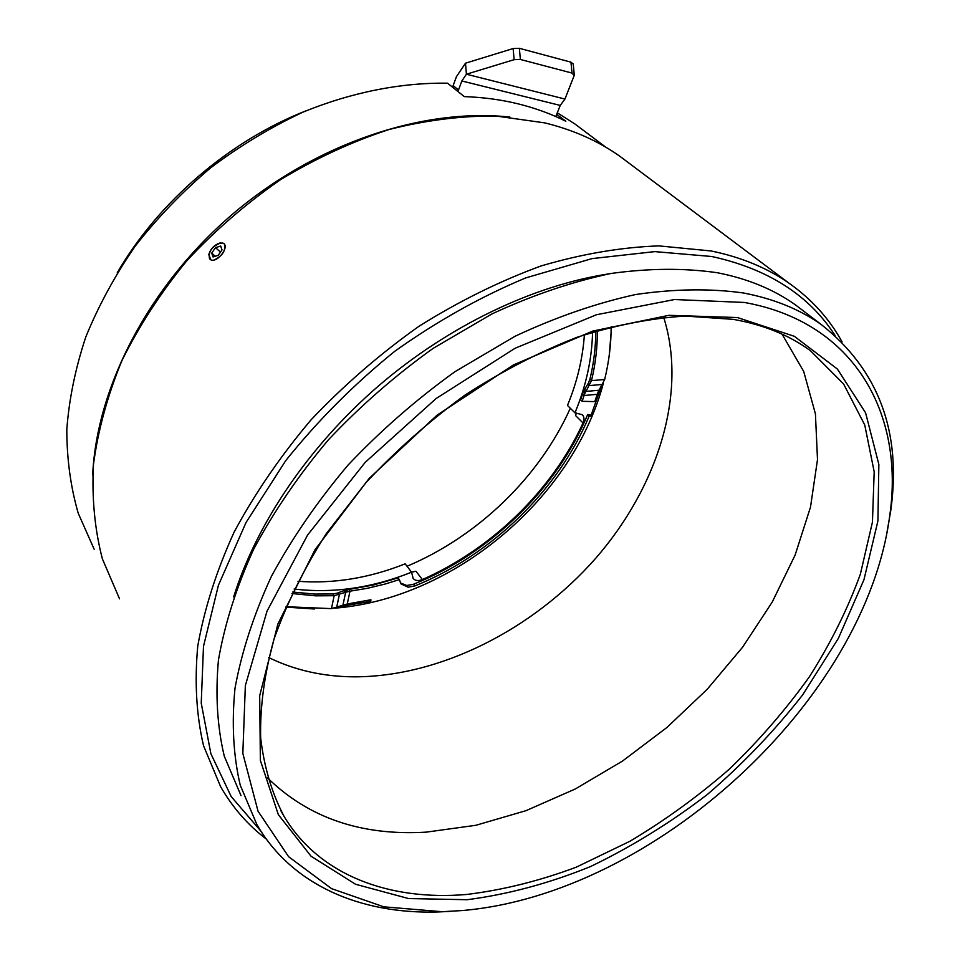 <?xml version="1.0" encoding="UTF-8"?>
<svg xmlns="http://www.w3.org/2000/svg" width="960" height="960" viewBox="0 0 960 960"><rect width="100%" height="100%" fill="white"/><g stroke="black" fill="none" stroke-linecap="round" stroke-linejoin="round"><path stroke-width="1.44" d="M94.176 549.264L78.228 513.264C70.668 487.104 66.852 459.216 66.804 429.624C69.048 399.324 75.36 368.496 85.74 337.14C98.448 305.868 114.936 275.532 135.228 246.12C157.488 217.656 182.628 191.568 210.636 167.844C239.928 145.836 270.684 127.272 302.916 112.164C351.732 92.196 401.172 82.524 447.576 83.196L464.292 96.612C483.156 97.26 501.12 99.684 518.196 103.872C535.248 108.084 551.124 113.88 565.836 121.248L556.704 114.36M509.88 117.06C422.916 107.676 315.456 143.304 231.96 214.68C148.608 286.2 96.636 387.24 92.676 475.02M285.888 607.116L314.34 609M334.596 608.172C453.396 599.052 573.012 498.372 603.408 383.076M609.276 354.984L611.58 326.712M584.352 131.076L574.776 123.876L557.316 112.824M519.372 48.312L520.368 59.448L514.116 59.676L466.404 74.22L461.832 80.964L560.244 105.432L564.948 99.048L466.404 74.22L465.504 63.204L513.132 48.54L519.372 48.312L570.96 62.16L573.228 64.044M520.368 59.448L572.016 73.068L570.96 62.16M564.948 99.048L574.188 75.48L572.016 73.068M465.504 63.204L456.432 76.68L452.556 87.204M461.832 80.964L457.932 91.512M555.78 116.544L560.244 105.432M291.972 593.532L315.708 595.836L334.152 595.704L332.928 593.952L314.508 594.06L292.68 592.044M348.756 589.452L349.992 591.192L345.66 592.272L343.56 590.748L345.324 590.148L373.476 584.976L398.052 577.932L399.324 579.624L385.308 583.98L367.656 588.252L349.992 591.192L347.256 603.996L370.908 599.76L370.656 602.544M601.188 386.904L591.204 414.888L587.676 414.552C556.704 488.808 490.032 553.5 413.592 584.22L406.812 585.504L400.332 582.9M591.936 416.304L589.188 416.04C558.156 490.368 491.388 555.132 414.876 585.924L408.096 587.196L401.004 583.92L399.324 579.624M286.068 606.72L331.464 608.628L347.256 603.996M597.324 330.66C597.456 347.184 595.524 363.84 591.504 380.64L589.956 379.176C593.808 363.036 595.74 347.028 595.752 331.14M582.144 401.316L580.632 399.828L582.564 394.044L584.088 395.52L582.144 401.316L594.768 401.604L598.296 391.584L604.668 379.488C608.976 361.812 611.136 344.256 611.16 326.82M591.204 414.888L592.14 415.812M587.676 414.552L589.188 416.04M369.48 600.072L370.104 602.676M369.348 601.608L338.964 606.684M602.712 384.396L589.572 385.584L588.348 383.28L584.736 389.136L585.948 391.428L591.504 380.64L604.668 379.488M588.348 383.28L589.956 379.176M597.216 394.308L584.088 395.52L584.952 393.324L583.548 391.416L584.736 389.136M582.564 394.044L583.548 391.416M584.952 393.324L583.812 390.78M585.156 392.796L585.948 391.428L599.076 390.228M343.56 590.748L337.236 593.172L339.336 594.708L336.636 607.572M342.948 605.1L345.66 592.272L334.152 595.704L331.464 608.628M332.928 593.952L337.236 593.172M306.816 110.508C229.992 140.4 158.64 201.42 117.192 272.856M592.572 332.112C591.936 359.172 586.068 386.088 574.956 412.86L582.3 414.696C584.256 416.772 584.496 419.544 583.032 423C552.048 490.44 491.796 548.928 422.376 579.564C418.38 581.16 415.308 580.8 413.16 578.484L411.576 572.196L405.156 563.832C369.3 578.1 333.564 583.92 297.984 581.292M570.312 408.252C539.532 477.012 477.912 536.424 407.016 566.256M294.12 589.032C332.844 593.628 372 588.012 411.576 572.196M584.388 334.752C582.744 358.512 577.104 382.08 567.48 405.444L574.956 412.86M411.564 572.184L415.944 571.212L422.376 579.564M583.032 423L575.568 415.572L576.384 413.004M744.42 302.46L674.532 299.532L596.484 314.736L515.112 348.24L436.104 398.532L365.22 462.324L307.608 535.008L267 611.208L245.352 685.572L242.832 753.432L258.048 811.248L288.612 856.704L331.548 888.636L383.736 906.816L442.14 911.712L462.132 910.56C654.228 894.276 865.572 700.488 889.764 515.508C904.368 415.176 855.732 322.356 744.42 302.46M449.676 911.424L437.04 912C360.984 914.064 292.272 885.624 256.92 824.664L240.24 785.184C233.316 755.604 231.564 723.288 235.008 688.224C241.608 651.996 253.74 614.724 271.392 576.408C292.152 538.104 317.7 501 348.048 465.084C380.736 430.536 416.424 399.372 455.088 371.604L514.968 336.3C555.852 317.148 596.088 303.216 635.676 294.516C674.22 288.876 710.088 288.36 743.304 292.956C773.808 298.752 799.92 309.372 821.628 324.828C878.664 370.08 901.728 431.928 890.796 510.36L886.86 533.064M629.388 163.428L619.68 156.144C598.128 140.928 573.156 129.84 544.752 122.88L496.128 116.052C461.556 115.716 425.832 120.216 388.956 129.552C351.948 141.672 315.828 158.364 280.596 179.616C246.468 203.232 215.256 230.22 186.984 260.58C160.884 292.404 139.2 325.74 121.92 360.624C107.448 395.784 97.944 430.488 93.432 464.748C91.752 498.216 94.752 529.596 102.396 558.9L119.532 598.836M835.044 335.412C809.04 295.116 767.94 268.812 711.744 256.5L654.792 251.616L592.008 258.612L525.792 277.884C480.792 296.676 437.112 321.144 394.74 351.3C354.06 384.228 317.748 420.648 285.78 460.56L246.072 522.432L218.412 585.288L203.496 646.332L201.228 703.116L210.876 753.696L231.228 796.62L260.772 831M266.268 839.028C247.824 825 232.608 807.552 220.608 786.672L203.532 745.728C196.38 715.212 194.46 682.008 197.76 646.116C204.276 609.096 216.36 571.152 234.048 532.26C254.868 493.452 280.548 455.964 311.088 419.808C344.016 385.092 379.992 353.904 419.016 326.244C459.12 301.14 499.848 281.028 541.188 265.908C582.156 253.872 621.408 247.2 658.956 245.892L711.108 250.968C741.288 257.184 767.328 267.972 789.24 283.356C811.824 299.364 829.452 318.912 842.124 341.988M737.412 317.544L794.34 336.3L837.396 369.048L865.584 412.8L878.856 464.424L877.92 520.956L863.964 579.708L838.368 638.364L802.656 694.884C774.456 730.992 742.62 764.232 707.172 794.628C670.14 822.96 631.236 846.948 590.46 866.58C549.144 883.356 508.044 894.396 467.172 899.712L408.564 898.56L355.524 884.256L311.064 856.248L278.328 814.632L260.364 760.416L259.692 695.748L277.872 624.024L314.952 549.804L369.192 478.38L437.028 415.188L513.432 364.944L592.656 331.092L668.952 315.312L737.412 317.544M466.788 894.456C502.956 890.004 539.4 880.932 576.12 867.24L630.036 841.212C665.064 820.308 698.172 796.284 729.36 769.116C759.108 740.472 785.712 709.788 809.184 677.076C830.544 643.536 847.596 609.252 860.352 574.224L872.436 522.132L874.188 471.768L864.756 425.016L843.576 383.94L810.492 350.76C789.336 335.208 763.596 324.744 733.272 319.356L685.224 316.068C650.652 318.228 614.532 325.332 576.852 337.344C538.86 352.176 501.468 371.508 464.676 395.316C428.892 421.404 395.928 450.576 365.796 482.844L326.28 533.652C303.888 568.896 286.44 604.128 273.936 639.372C264.408 674.004 259.98 706.788 260.64 737.7C264.084 767.1 271.944 793.404 284.208 816.6C319.8 875.856 390.12 901.044 466.788 894.456M224.364 244.2C225.948 250.548 222.54 255.828 214.14 260.028M241.044 795.684L224.292 756.24C217.248 726.768 215.304 694.656 218.46 659.904C224.724 624.024 236.436 587.184 253.572 549.396C273.768 511.644 298.692 475.14 328.356 439.872C360.336 405.96 395.292 375.444 433.236 348.3L492.048 313.872C532.26 295.26 571.896 281.796 610.968 273.48C649.044 268.2 684.552 267.96 717.492 272.76C747.78 278.712 773.784 289.44 795.492 304.92L804.852 312.048M233.652 596.916C256.536 523.536 309.108 445.776 379.056 385.464C449.196 325.38 533.64 285.3 609.18 273.804M209.592 258.984C208.056 251.868 211.74 246.528 220.632 242.976M782.052 334.14L803.712 371.484L815.424 413.868L817.5 459.576L810.504 507.084L795.156 554.988L772.248 602.04L742.644 647.136L707.22 689.268L666.888 727.512L622.56 761.028L575.232 789.012L525.948 810.684L475.86 825.288L426.228 832.14C361.428 836.004 308.532 817.932 267.54 777.912M663.696 317.388C687.66 393.144 657.732 487.152 595.608 558.396C533.052 629.496 440.316 676.74 354.504 676.836C323.328 676.68 294.744 670.26 268.752 657.564M210.96 259.908L208.776 254.664C210.48 249.012 214.056 245.16 219.504 243.096L222.744 243.072C230.508 245.16 218.088 262.932 210.96 259.908M213.024 256.956L211.716 253.092L215.532 247.644L220.68 246.024L222.024 249.864L218.196 255.348L213.024 256.956M215.22 256.272L211.716 253.092M220.452 252.12L215.532 247.644M453.12 85.644L458.496 89.952M514.116 59.676L513.132 48.54M413.592 584.22L414.876 585.924M347.124 591.768L345.324 590.148M347.7 591.624L346.008 589.968M574.776 123.876L605.916 147.276M573.216 63.9L574.272 74.784M442.14 911.712L437.04 912M284.208 816.6L280.608 810.264M789.24 283.356L619.68 156.144M821.628 324.828L795.492 304.92M889.764 515.508L890.796 510.36"/></g></svg>
